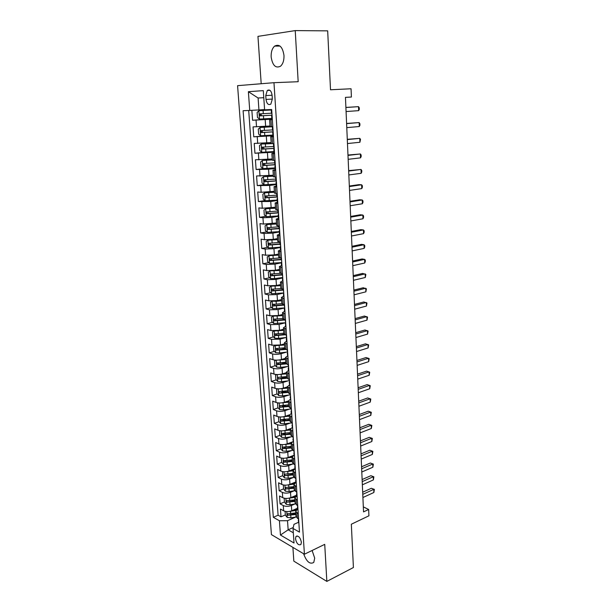 <?xml version="1.0" encoding="UTF-8"?>
<svg xmlns="http://www.w3.org/2000/svg" width="612" height="612" viewBox="0 0 612 612"><rect width="100%" height="100%" fill="white"/><g stroke="black" fill="none" stroke-linecap="round" stroke-linejoin="round"><path stroke-width="0.92" d="M303.613 553.753C306.528 561.717 309.909 564.616 313.757 562.443L314.706 558.152L312.112 550.486M283.983 55.424C282.599 46.849 279.47 43.735 274.62 46.107C272.126 48.432 270.978 52.058 271.154 56.977C272.547 65.522 275.691 68.59 280.579 66.18C283.004 63.885 284.136 60.305 283.983 55.424M301.395 542.224C300.217 537.359 298.411 535.446 295.978 536.472L295.481 538.797C296.644 543.647 298.457 545.552 300.897 544.527L301.395 542.224M292.896 547.373L293.837 561.143L326.846 581.4L353.407 567.523L351.334 524.224L368.921 515.809L368.654 509.475L363.314 506.874M237.578 85.665L271.43 534.613L304.416 554.227L273.969 82.689L237.578 85.665M273.969 82.689L298.174 81.717L295.236 30.6L257.958 36.368L261.194 83.737M295.236 30.6L327.68 30.86L330.511 89.773L351.058 88.763L351.403 97.033L345.459 97.369L363.536 511.892L368.654 509.475M251.861 110.313L252.572 120.25L272.294 118.812M270.03 126.011L253.054 126.898L253.766 136.828L272.891 135.145M271.131 142.573L254.232 143.422L254.944 153.252L265.983 152.113M272.225 158.975L255.411 159.778L256.107 169.509L263.703 168.614M273.304 175.216L256.573 175.973L257.262 185.612L264.002 184.717M274.375 191.288L261.148 192.29L257.721 192.007L258.402 201.555L264.95 200.591M275.438 207.216L262.273 208.256L258.861 207.889L259.534 217.344L265.906 216.311M276.486 222.982L263.389 224.061L259.985 223.617L260.658 232.981L266.863 231.887M277.527 238.596L273.312 239.368L264.499 239.713L261.102 239.193L261.768 248.464L267.819 247.317M278.552 254.064L274.367 254.89L265.593 255.219L262.211 254.615L262.869 263.803L268.767 262.602M279.577 269.379L275.408 270.267L266.679 270.573L263.305 269.9L263.956 278.995L269.724 277.741M280.587 284.557L276.44 285.49L267.758 285.781L264.392 285.031L265.034 294.043L270.672 292.743M281.589 299.582L277.466 300.576L268.821 300.852L265.463 300.025L266.105 308.953L271.613 307.599M283.356 304.715L283.96 304.569M282.576 314.469L278.483 315.517L269.869 315.769L266.526 314.874L267.161 323.725L272.554 322.325M282.476 319.755L283.677 319.441M283.563 329.218L279.485 330.312L270.917 330.557L267.582 329.593L268.209 338.352L273.495 336.914M281.849 334.634L283.983 334.045M284.534 343.829L280.48 344.977L271.95 345.199L268.63 344.166L269.249 352.849L274.428 351.365M281.421 349.36L284.832 348.381M285.498 358.303L281.466 359.496C278.322 360.284 275.492 360.353 272.975 359.703L269.663 358.609L270.282 367.208L275.362 365.685M281.168 363.941L285.781 362.564M286.454 372.647L282.446 373.886C279.317 374.705 276.502 374.766 273.992 374.077L270.688 372.915L271.3 381.437L276.287 379.876M286.783 377.658L281.061 378.384L286.714 376.61M287.395 386.853L283.417 388.138C280.304 388.987 277.496 389.048 275.002 388.322L271.705 387.09L272.309 395.536L277.205 393.937M281.291 392.606L286.339 390.961M288.336 400.937L284.373 402.268C281.275 403.147 278.483 403.201 275.997 402.428L272.715 401.135L273.312 409.504L278.116 407.875M281.834 406.613L285.972 405.205M289.369 414.852L285.322 416.259C282.247 417.17 279.462 417.216 276.984 416.412L273.709 415.058L274.306 423.351L279.026 421.683M282.583 420.429L285.728 419.319M290.532 428.584L286.263 430.129C283.203 431.062 280.434 431.108 277.963 430.267L274.704 428.851L275.293 437.067L279.929 435.369M283.387 434.107L285.597 433.304M291.909 442.101L287.196 443.876C284.152 444.832 281.398 444.878 278.934 443.991L275.683 442.522L276.264 450.662L280.832 448.933M284.228 447.647L285.613 447.127M294.686 459.229L292.085 457.263L293.99 455.229L288.122 457.493C285.093 458.48 282.346 458.518 279.891 457.6L276.655 456.062L277.228 464.133L281.719 462.381M285.085 461.066L285.888 460.752M294.877 468.647L289.04 470.988C286.026 472.005 283.295 472.036 280.847 471.079L277.611 469.488L278.185 477.49L282.606 475.7M295.749 481.958L289.95 484.367C286.952 485.4 284.228 485.431 281.788 484.444L278.567 482.792L279.133 490.725L283.524 488.896M296.621 495.154L290.853 497.617C287.862 498.688 285.154 498.711 282.729 497.686L279.516 495.98L280.074 503.837L284.442 501.97M278.927 219.7L276.226 219.096L278.827 218.201M277.863 203.452L275.148 202.947L277.772 202.151M276.785 187.042L274.061 186.637L276.708 185.949M275.691 170.473L272.967 170.167L275.63 169.578M274.589 153.727L271.858 153.528L274.543 153.038M273.48 136.813L270.741 136.721L273.449 136.338M265.761 95.571L266.021 99.427C266.778 103.826 268.393 105.386 270.848 104.094L272.332 99.06L272.08 95.174C271.323 90.76 269.716 89.199 267.276 90.477L265.761 95.571L272.088 95.25M298.411 522.327L293.974 524.331L293.026 528.47L299.475 532.134L271.682 109.51L264.606 109.808L263.298 90.63L248.38 91.693L249.734 110.428L243.109 110.711L273.327 517.308L279.416 520.758L287.518 520.713L288.153 529.824L293.316 532.792M293.026 528.47L294.012 543.005L280.449 535.041L279.416 520.758M294.946 503.974L291.388 505.52C288.413 506.598 285.712 506.614 283.28 505.573L280.074 503.837M297.486 508.235L291.74 510.76L291.388 505.52M294.158 490.786L290.493 492.331C287.502 493.387 284.787 493.41 282.354 492.4L279.133 490.725M293.377 477.475L289.591 479.028C286.577 480.06 283.853 480.083 281.413 479.112L278.185 477.49M292.597 464.049L288.673 465.602C285.651 466.612 282.92 466.642 280.464 465.701L277.228 464.133M291.817 450.501L287.755 452.061C284.718 453.041 281.971 453.071 279.508 452.169L276.264 450.662M291.037 436.83L286.829 438.391C283.777 439.339 281.015 439.385 278.544 438.521L275.293 437.067M290.272 423.037L285.888 424.598C282.82 425.524 280.044 425.569 277.573 424.736L274.306 423.351M289.507 409.107L284.947 410.683C281.857 411.578 279.072 411.624 276.586 410.836L273.312 409.504M288.757 395.054L283.991 396.63C280.885 397.502 278.093 397.555 275.599 396.806L272.309 395.536M288.015 380.871L283.027 382.454C279.906 383.296 277.098 383.357 274.597 382.638L271.3 381.437M287.296 366.557L282.055 368.149C278.919 368.952 276.096 369.021 273.587 368.348L270.282 367.208M286.592 352.099L281.076 353.705C277.925 354.478 275.086 354.555 272.57 353.92L269.249 352.849M285.919 337.51L280.089 339.125L271.537 339.354L268.209 338.352M285.276 322.784L279.087 324.414L270.504 324.658L267.161 323.725M284.687 307.913L278.077 309.557L269.456 309.817L266.105 308.953M283.387 293.072L277.06 294.556L268.393 294.839L265.034 294.043M282.308 278.032L276.035 279.416L267.329 279.722L263.956 278.995M281.306 262.831L274.995 264.132L266.251 264.453L262.869 263.803M280.296 247.485L273.947 248.702L265.157 249.038L261.768 248.464M279.279 231.986L272.891 233.118L264.055 233.47L260.658 232.981M278.246 216.334L271.82 217.39L262.946 217.757L259.534 217.344M277.205 200.537L270.741 201.501L258.402 201.555M276.15 184.587L269.647 185.451L257.262 185.612M275.086 168.476L268.553 169.249L256.107 169.509M274.015 152.204L254.944 153.252M273.403 135.734L253.766 136.828M272.355 119.722L269.609 119.745L272.34 119.47M272.317 119.141L252.572 120.25M248.702 110.474L278.1 515.212L281.007 516.842L285.353 514.929M291.74 510.76C288.772 511.846 286.079 511.869 283.654 510.813L280.449 509.054L281.007 516.842M272.807 126.577L270.06 126.562L269.609 119.745M271.185 143.384L261.232 144.034L273.924 143.598M271.858 153.528L272.302 160.206L275.033 160.443M273.403 176.761L276.127 177.12M274.497 193.162L277.213 193.629M275.148 202.947L275.584 209.426L278.292 209.97M276.655 225.476L279.324 226.149M279.99 235.788L277.29 235.077L279.783 234.113M277.71 241.396L280.411 242.176M281.03 251.716L278.345 250.912L280.656 249.88M278.758 257.162L281.451 258.042M282.071 267.482L279.386 266.587L281.581 265.486M279.799 272.776L282.484 273.748M283.096 283.096L280.418 282.109L282.545 280.939M280.832 288.229L283.509 289.3M284.113 298.564L281.443 297.478L283.524 296.239M272.401 301.158L276.127 301.311L276.318 304.156L281.849 303.56L284.519 304.707M285.123 313.872L282.461 312.701L284.511 311.386L284.985 311.799M282.859 318.707L285.521 319.961M286.118 329.042L283.463 327.787L285.498 326.387M283.861 333.724L286.515 335.062M287.105 344.059L284.458 342.72L286.477 341.244M284.848 348.595L287.502 350.026M288.084 358.938L285.444 357.515L287.449 355.962M285.827 363.337L288.474 364.851M289.055 373.672L286.416 372.165L288.405 370.543M286.806 377.925L289.438 379.532M290.012 388.268L287.388 386.685L289.361 384.986M287.762 392.391L290.394 394.074M290.968 402.734L288.344 401.067L290.302 399.299M288.719 406.712L291.343 408.479M291.909 417.055L289.292 415.311L291.236 413.475M289.667 420.903L292.284 422.747M292.842 431.246L290.233 429.425L292.161 427.52M290.601 434.964L293.209 436.884M293.768 445.307L291.159 443.409L293.079 441.436M291.526 448.894L294.135 450.891M292.444 462.695L295.045 464.768M295.588 473.038L293.003 470.995L294.892 468.891M293.355 476.373L295.948 478.523M296.491 486.708L293.905 484.597L295.78 482.432M294.257 489.921L296.843 492.147M297.378 500.256L294.8 498.076L296.667 495.858M295.152 503.355L297.738 505.642M298.266 513.69L295.695 511.441L297.547 509.153M296.04 516.666L298.618 519.022M263.78 97.706L258.103 98.012L258.937 109.923L249.734 110.428M264.583 109.563L258.937 109.923M326.846 581.4L324.727 544.359L304.416 554.227M263.78 97.668L258.103 98.012L248.38 91.693M293.247 527.506L288.153 529.824L280.449 535.041M295.726 517.041L287.518 520.713M278.1 515.212L273.327 517.308M271.728 110.183L271.246 110.183L271.72 110.137M272.286 118.736L271.812 118.728L271.598 115.484L272.065 115.308M345.902 107.498L358.51 106.656L358.67 110.65L346.078 111.545M271.95 113.618L271.46 113.434L271.246 110.183M345.902 107.429L358.51 106.656L359.244 107.781L359.313 109.38L358.67 110.65M258.914 110.703L271.713 109.984L258.914 110.703L257.109 112.463L257.461 117.481L259.496 119.103L271.789 118.407M271.445 113.205L260.024 113.863L260.161 115.882L272.057 115.194M272.057 115.155L262.058 115.752C261.01 115.416 260.819 114.781 261.485 113.855L259.695 113.97M272.853 127.258L272.371 127.22L272.837 127.128M273.403 135.726L272.929 135.673L272.715 132.467L273.182 132.33M346.606 123.616L359.145 122.576L359.298 126.531L346.782 127.625M273.074 130.662L272.585 130.44L272.371 127.22M273.159 132.368L272.715 132.467M346.599 123.448L359.145 122.576L359.879 123.655L359.94 125.23L359.298 126.531M273.962 144.157L273.48 144.088L273.947 143.958M274.513 152.541L274.031 152.457L273.824 149.282L274.291 149.183M347.302 139.582L359.772 138.35L359.925 142.267L347.478 143.545M274.291 149.137L273.824 149.282M274.184 147.53L273.694 147.27L273.48 144.088M347.287 139.322L359.772 138.35L360.499 139.375L359.925 142.267M275.063 160.887L274.581 160.78L275.04 160.612M275.607 169.187L275.125 169.065L274.918 165.921L275.354 165.913M347.991 155.394L360.392 153.972L360.545 157.858L348.159 159.319M275.377 165.737L274.918 165.921M275.278 164.223L274.788 163.932L274.581 160.78M347.976 155.035L360.392 153.972L361.118 154.951L361.179 156.504L360.545 157.858M276.15 177.449L275.668 177.312L276.066 177.113M276.693 185.673L276.211 185.513L276.004 182.399L276.448 182.414M348.672 171.054L361.011 169.455L361.164 173.303L348.84 174.948M276.463 182.177L276.004 182.399M265.616 180.456L266.58 181.504L276.372 180.777L275.874 180.433L275.668 177.312M348.656 170.61L361.011 169.455L361.73 170.381L361.791 171.918L361.164 173.303M272.807 126.661L260.077 127.457L258.279 129.147L258.631 134.12L260.658 135.765L272.891 135.068M260.077 127.457L272.814 126.73M272.547 129.92L261.179 130.593L261.316 132.59L273.151 131.886M273.151 131.81L263.206 132.437C262.173 132.1 261.974 131.481 262.625 130.563L260.842 130.708M261.232 144.034L259.442 145.664L259.786 150.583L261.806 152.266L273.977 151.562M273.64 146.467L262.326 147.163L262.464 149.137L274.237 148.41M274.23 148.295L264.338 148.953L263.374 147.798M272.279 159.763L262.372 160.451L260.59 162.019L260.926 166.892L262.946 168.598L275.048 167.895M262.372 160.451L272.286 159.908M274.719 162.853L263.466 163.565L263.604 165.523L275.316 164.773M275.308 164.613L265.463 165.309L264.499 164.207M273.357 175.988L263.504 176.707L261.722 178.207L262.058 183.034L264.07 184.778L276.119 184.074M263.504 176.707L273.365 176.172M275.79 179.071L264.591 179.806L264.728 181.741L276.379 180.976M277.228 193.851L276.792 193.591M277.764 201.983L277.282 201.792L277.083 198.709L277.527 198.755M349.353 186.568L361.623 184.786L361.776 188.595L349.521 190.424M277.534 198.456L277.083 198.709M277.443 197.118L276.953 196.766L276.746 193.675M349.33 186.033L359.045 184.625L361.623 184.786L362.335 185.673L362.396 187.195L361.776 188.595M274.428 192.053L264.629 192.803L262.846 194.241L263.183 199.022L265.18 200.797L277.175 200.086M264.629 192.803L274.444 192.275M276.846 195.136L265.333 196.008L265.837 197.806L277.374 197.026M276.999 196.819L267.681 197.538L266.725 196.544M278.299 210.084L277.848 209.924M278.827 218.14L278.345 217.91L278.146 214.866L278.598 214.927M350.018 201.937L362.228 199.979L362.373 203.758L350.186 205.754M278.59 214.567L278.146 214.866M278.506 213.32L278.016 212.93L277.817 209.924M349.995 201.31L359.665 199.764L362.228 199.979L362.931 200.82L362.993 202.32L362.373 203.758M275.484 207.958L265.738 208.746L263.963 210.123L264.292 214.858L266.289 216.656L278.215 215.944M265.738 208.746L275.499 208.218M277.894 211.048L266.427 211.936L266.947 213.71L278.024 212.945M278.001 212.67L268.775 213.42L267.827 212.463M279.875 234.136L279.401 233.876L279.202 230.854L279.661 230.946M350.684 217.161L362.824 215.034L362.977 218.775L350.852 220.947M279.638 230.525L279.202 230.854M279.562 229.362L279.072 228.942L278.888 226.096M350.653 216.449L360.269 214.774L362.824 215.034L363.528 215.822L363.589 217.314L362.977 218.775M276.532 223.709L266.832 224.528L265.065 225.851L265.394 230.54L267.383 232.369L279.256 231.65M266.832 224.528L276.555 224.007M278.934 226.8L267.513 227.702L268.033 229.462L279.057 228.681M279.034 228.368L269.854 229.148L268.913 228.23M280.923 249.971L280.441 249.681L280.242 246.69L280.709 246.812M351.342 232.246L363.421 229.944L363.566 233.654L351.502 235.995M280.678 246.322L280.242 246.69M280.61 245.251L280.12 244.8L279.944 242.107M351.311 231.451L360.873 229.638L363.421 229.944L364.117 230.693L364.178 232.17L363.566 233.654M277.573 239.315L267.926 240.164L266.159 241.426L266.488 246.07L268.461 247.921L280.281 247.21M267.926 240.164L277.596 239.644M279.959 242.398L268.584 243.324L269.119 245.06L280.082 244.265M280.059 243.92L270.925 244.723L269.991 243.844M281.948 265.654L281.474 265.333L281.275 262.372L281.727 262.54M351.992 247.187L364.01 244.723L364.155 248.395L352.152 250.905M281.711 261.974L281.275 262.372M281.642 260.98L280.985 257.958M351.954 246.315L361.47 244.364L364.01 244.723L364.698 245.427L364.76 246.888L364.155 248.395M270.412 255.365L267.237 256.849L267.566 261.446L269.532 263.328L281.291 262.609M270.772 255.342L278.598 254.768M268.997 255.648L278.628 255.135M280.602 257.889L269.647 258.792L270.19 260.513L281.099 259.695M281.076 259.32L271.988 260.146L271.062 259.304M282.974 281.183L282.492 280.832L282.553 278.154M352.642 261.997L364.591 259.366L364.737 263.007L352.803 265.677M282.729 277.466L274.574 278.651L270.596 278.59L268.63 276.685L268.316 272.126L270.022 271.009L270.55 278.544M282.668 276.555L282.025 273.656M352.596 261.033L362.067 258.96L364.591 259.366L365.28 260.024L365.341 261.477L364.737 263.007M272.34 270.703L279.623 270.068M270.978 270.787L279.646 270.473M280.48 273.304L271.124 273.985L270.703 274.115L271.246 275.813L282.109 274.979M282.078 274.566L273.036 275.431L272.126 274.62M283.983 296.568L283.509 296.185L283.57 293.553M353.277 276.67L365.173 273.878L365.31 277.481L353.438 280.311M283.738 292.811L283.318 293.278M283.685 291.978L283.042 289.201M353.231 275.63L362.656 273.426L365.854 274.49L365.31 277.481M271.651 286.049L269.372 287.265L269.693 291.771L271.651 293.706L283.501 292.964M274.077 285.88L280.633 285.23M271.124 286.171L280.656 285.666M280.977 288.52L272.172 289.162L271.751 289.285L272.302 290.975L283.104 290.126M283.081 289.675L274.077 290.562L273.174 289.782M353.912 291.205L365.739 288.252L365.884 291.825L354.073 294.816M284.741 308.012L284.572 308.808M284.687 307.255L284.06 304.592M353.866 290.088L363.237 287.755L366.42 288.826L365.884 291.825M272.172 301.211L270.428 302.252L270.741 306.719L272.692 308.678L284.733 307.905M276.127 301.311L281.658 300.714M276.28 300.813L281.627 300.247M276.318 304.156L272.784 304.317L273.342 305.985L284.098 305.12M284.067 304.638L275.109 305.556L274.222 304.807M282.652 315.624L273.166 316.136L271.468 317.1L271.782 321.53L273.725 323.511L285.705 322.738M277.986 315.631L282.622 315.119M282.843 318.439L273.809 319.204L274.375 320.856L285.077 319.977M284.083 319.571L276.127 320.405L275.255 319.686M274.138 330.931L272.501 331.811L272.807 336.202L274.75 338.207L278.659 338.36L286.668 337.426M274.467 330.931L283.639 330.388M279.416 330.335L283.601 329.853M283.823 333.18L274.826 333.953L275.392 335.59L285.467 334.764M284.343 334.343L277.137 335.116L276.272 334.427M285.98 326.885L285.498 326.441L285.567 323.916M354.539 305.61L366.313 302.504L366.45 306.046L354.7 309.19M285.728 323.067L285.314 323.595M285.682 322.386L285.062 319.839M354.486 304.409L363.811 301.961L366.986 303.039L366.45 306.046M286.959 341.833L286.485 341.358L286.301 338.535L286.76 338.849M355.167 319.885L366.871 316.626L367.009 320.137L355.32 323.434M286.707 337.977L286.301 338.535M286.668 337.373L286.064 334.932M355.105 318.607L364.385 316.044L367.544 317.123L367.009 320.137M287.931 356.628L287.273 353.338L287.739 353.675M355.779 334.03L367.43 330.625L367.567 334.106L355.932 337.549M287.678 352.742L287.273 353.338M287.648 352.214L287.043 349.888M355.717 332.683L364.951 329.998L368.095 331.077L367.567 334.106M275.048 345.604L273.526 346.384L273.832 350.73L275.76 352.764L279.653 352.933L287.487 351.992M275.706 345.612L284.611 345.015M280.717 344.908L284.572 344.449M284.794 347.784L275.836 348.565L276.41 350.186L285.674 349.437M284.97 348.939L278.139 349.689L277.29 349.024M288.902 371.293L288.42 370.765L288.237 367.996L288.703 368.363M356.391 348.044L367.98 344.495L368.118 347.945L356.544 351.533M288.642 367.376L288.237 367.996M288.612 366.917L288.022 364.698M356.329 346.629L365.509 343.829L368.646 344.908L368.118 347.945M275.943 360.147L274.536 360.828L274.842 365.127L276.762 367.185L280.64 367.376L288.198 366.443M276.938 360.147L285.575 359.512M281.971 359.351L285.536 358.915M285.758 362.25L276.838 363.038L277.412 364.645L286.194 363.941M285.444 357.515L285.835 363.39L279.133 364.125L278.299 363.49M289.851 385.812L289.193 382.515L289.66 382.913M356.995 361.944L368.531 358.25L368.669 361.661L357.148 365.395M289.591 381.865L289.193 382.515M289.568 381.483L288.986 379.371M356.934 360.453L366.068 357.538L369.189 358.624L368.669 361.661M276.823 374.544L275.538 375.133L275.844 379.394L277.756 381.475L281.619 381.689L289.078 380.733M278.162 374.552L286.531 373.871M283.188 373.657L286.493 373.243M286.714 376.587L277.825 377.375L278.399 378.966L286.913 378.285M281.061 378.384L278.399 378.966M290.799 400.202L290.142 396.905L290.608 397.326M357.599 375.714L369.074 371.874L369.204 375.263L357.745 379.134M290.539 396.224L290.142 396.905M290.516 395.91L289.95 393.906M357.53 374.154L366.619 371.124L369.725 372.218L369.204 375.263M277.687 388.811L276.54 389.301L276.831 393.531L278.743 395.627L282.583 395.865L290.012 394.893M279.378 388.819L287.479 388.1M284.358 387.84L287.433 387.442M287.655 390.785L278.804 391.581L279.386 393.156L287.77 392.483M287.724 391.818L279.386 393.156M291.74 414.454L291.258 413.85L291.082 411.157L291.549 411.608M358.196 389.362L369.61 385.384L369.747 388.742L358.341 392.751M291.473 410.453L291.082 411.157M291.457 410.201L290.899 408.303M358.119 387.733L367.169 384.596L370.26 385.69L369.747 388.742M278.537 402.941L277.519 403.346L277.817 407.538L279.722 409.658L283.547 409.91L290.937 408.915M280.571 402.948L288.42 402.191M285.498 401.885L288.374 401.51M288.596 404.861L279.776 405.657L280.357 407.225L288.711 406.536M288.657 405.84L280.357 407.225M292.666 428.576L292.016 425.279L292.482 425.753M358.785 402.887L370.145 398.779L370.275 402.107L358.93 406.253M292.398 424.544L292.016 425.279M292.391 424.368L291.832 422.563M358.709 401.189L367.713 397.953L370.788 399.047L370.275 402.107M279.378 416.933L278.498 417.262L278.789 421.416L280.686 423.558L284.496 423.833L291.855 422.816M281.757 416.948L289.346 416.16M286.615 415.816L289.3 415.449M289.522 418.799L280.74 419.61L281.329 421.155L289.637 420.467M289.583 419.74L281.329 421.155M293.584 442.568L292.934 439.271L293.4 439.776M359.366 416.298L370.673 412.06L370.803 415.357L359.512 419.633M293.316 438.506L292.934 439.271M293.309 438.399L292.765 436.693M359.29 414.531L368.248 411.188L371.316 412.289L370.803 415.357M279.47 431.055L280.181 430.794L279.47 431.055L279.753 435.17L281.642 437.328L285.444 437.626L292.582 436.608M282.928 430.825L290.272 429.999M287.701 429.609L290.226 429.257M290.448 432.615L281.696 433.426L282.285 434.964L290.555 434.268M290.501 433.518L282.285 434.964M294.494 456.43L293.852 453.132L294.318 453.66M359.948 429.593L371.201 425.218L371.331 428.492L360.093 432.898M294.227 452.344L293.852 453.132M294.227 452.299L293.691 450.692M359.864 427.765L368.784 424.315L371.836 425.417L371.331 428.492M368.784 424.315L371.836 425.417M281 444.534L280.426 444.717L280.709 448.795L282.599 450.975L286.378 451.296L292.926 450.34M284.083 444.564L291.182 443.715M288.765 443.287L291.228 442.935M291.358 446.309L282.645 447.12L283.234 448.65L291.465 447.946M291.411 447.165L283.234 448.65M280.426 444.717L280.946 444.526M295.405 470.169L294.755 466.864L295.221 467.423M360.522 442.767L371.721 438.269L371.844 441.512L360.667 446.049M294.602 464.562L295.129 466.069L294.755 466.864M360.437 440.877L369.311 437.328L372.348 438.429L371.844 441.512M369.311 437.328L372.348 438.429M296.3 483.778L295.65 480.481L296.116 481.063M361.088 455.833L372.234 451.205L372.364 454.425L361.233 459.084M296.032 479.716L295.512 478.301M296.001 479.663L295.65 480.481M361.003 453.874L369.832 450.225L372.861 451.335L372.364 454.425M369.832 450.225L372.861 451.335M297.187 497.265L296.713 496.516L296.545 493.968L297.004 494.572M361.654 468.784L372.746 464.034L372.869 467.224L361.799 472.005M296.919 493.241L296.407 491.918M296.866 493.15L296.545 493.968M361.57 466.765L370.352 463.016L373.366 464.126L372.869 467.224M370.352 463.016L373.366 464.126M281.795 458.136L281.375 458.266L281.658 462.305L283.54 464.508L287.303 464.837L293.347 463.942M285.223 458.174L292.085 457.309M289.805 456.843L292.307 456.476M292.261 459.88L283.578 460.698L284.175 462.213L292.368 461.502M292.314 460.691L284.175 462.213M282.583 471.615L282.599 475.692L284.473 477.911L288.221 478.263L293.905 477.398M286.347 471.668L292.995 470.781M290.83 470.268L293.446 469.878M293.156 473.328L284.511 474.147L285.108 475.646L293.263 474.927M293.209 474.101L285.108 475.646M283.356 484.964L283.532 488.957L285.399 491.199L289.132 491.566L294.571 490.717M287.464 485.033L293.951 484.115M291.832 483.587L294.647 483.151M294.043 486.655L285.429 487.473L286.026 488.965L294.15 488.246M294.089 487.382L286.026 488.965M298.059 510.637L297.424 507.333L297.883 507.96M362.212 481.621L373.251 476.748L373.374 479.915L362.358 484.819M297.799 506.644L297.294 505.413M297.73 506.514L297.424 507.333M362.128 479.54L370.872 475.7L373.871 476.809L373.374 479.915M370.872 475.7L373.871 476.809M284.175 498.206L284.45 502.108L286.309 504.364L290.027 504.755L295.298 503.913M288.558 498.267L294.946 497.327M292.819 496.783L295.917 496.294M294.923 499.859L286.347 500.685L286.944 502.169L295.03 501.435M294.969 500.555L286.944 502.169M298.931 523.88L298.296 520.582L298.763 521.233M362.771 494.351L373.756 489.363L373.878 492.499L362.908 497.518M298.671 519.925L298.182 518.785M298.579 519.756L298.296 520.582M362.679 492.216L371.377 488.277L374.368 489.386L373.878 492.499M371.377 488.277L374.368 489.386M285.1 511.349L285.368 515.143L287.219 517.415L290.922 517.821L296.093 516.987M289.644 511.395L295.978 510.416M293.791 509.857L297.271 509.299M295.795 512.955L287.25 513.782L287.854 515.25L295.894 514.516M295.841 513.606L287.854 515.25M290.853 497.617L290.493 492.331M289.95 484.367L289.591 479.028M289.04 470.988L288.673 465.602M288.122 457.493L287.755 452.061M287.196 443.876L286.829 438.391M286.263 430.129L285.888 424.598M285.322 416.259L284.947 410.683M284.373 402.268L283.991 396.63M283.417 388.138L283.027 382.454M282.446 373.886L282.055 368.149M281.466 359.496L281.076 353.705M280.48 344.977L280.089 339.125M279.485 330.312L279.087 324.414M278.483 315.517L278.077 309.557M277.466 300.576L277.06 294.556M276.44 285.49L276.035 279.416M275.408 270.267L274.995 264.132M274.367 254.89L273.947 248.702M273.312 239.368L272.891 233.118M272.248 223.701L271.82 217.39M271.17 207.873L270.741 201.501M270.091 191.893L269.647 185.451M268.989 175.751L268.553 169.249M267.888 159.449L267.436 152.885M266.763 142.986L266.319 136.361M265.639 126.363L265.18 119.669M256.527 126.845L256.053 120.159M283.654 510.813L283.28 505.573M282.729 497.686L282.354 492.4M281.788 484.444L281.413 479.112M280.847 471.079L280.464 465.701M279.891 457.6L279.508 452.169M278.934 443.991L278.544 438.521M277.963 430.267L277.573 424.736M276.984 416.412L276.586 410.836M275.997 402.428L275.599 396.806M275.002 388.322L274.597 382.638M273.992 374.077L273.587 368.348M272.975 359.703L272.57 353.92M271.95 345.199L271.537 339.354M270.917 330.557L270.504 324.658M269.869 315.769L269.456 309.817M268.821 300.852L268.393 294.839M267.758 285.781L267.329 279.722M266.679 270.573L266.251 264.453M265.593 255.219L265.157 249.038M264.499 239.713L264.055 233.47M263.389 224.061L262.946 217.757M262.273 208.256L261.829 201.891M261.148 192.29L260.697 185.864M260.008 176.172L259.549 169.677M258.861 159.893L258.394 153.337M257.698 143.453L257.231 136.828M271.391 126.6L270.94 119.761M272.516 143.583L272.072 136.813M273.633 160.398L273.189 153.689M274.734 177.036L274.291 170.404M275.821 193.514L275.385 186.943M276.899 209.824L276.471 203.322M277.97 225.973L277.542 219.532M279.026 241.962L278.605 235.589M280.074 257.797L279.661 251.478M281.115 273.472L280.701 267.222M282.14 288.994L281.734 282.805M283.157 304.371L282.752 298.235M284.167 319.594L283.769 313.52M285.169 334.672L284.771 328.659M286.156 349.613L285.758 343.653M287.135 364.408L286.745 358.502M288.107 379.058L287.716 373.213M289.063 393.577L288.68 387.786M290.019 407.952L289.637 402.214M290.96 422.196L290.585 416.52M291.893 436.31L291.519 430.68M292.819 450.294L292.452 444.717M293.737 464.148L293.37 458.625M294.647 477.873L294.28 472.403M295.542 491.474L295.183 486.05M296.438 504.954L296.078 499.583M297.317 518.31L296.965 512.986M272.332 99.075L266.021 99.427M258.868 110.749L259.442 119.065M263.435 115.706L263.657 118.896M263.084 110.489L263.298 113.687M262.058 115.752L260.161 115.882M260.031 127.495L260.605 135.726M264.583 132.437L264.797 135.589M264.231 127.265L264.445 130.433M263.206 132.437L261.316 132.59M261.186 144.08L261.752 152.22M265.715 148.991L265.929 152.12M265.363 143.874L265.577 147.01M264.338 148.953L262.464 149.137M262.326 160.489L262.892 168.56M266.832 165.385L267.046 168.484M266.488 160.321L266.702 163.427M265.463 165.309L263.604 165.523M263.458 176.746L264.017 184.732M267.941 181.619L268.155 184.686M267.597 176.608L267.811 179.683M266.58 181.504L264.728 181.741M264.583 192.841L265.134 200.751M269.043 197.691L269.249 200.728M268.699 192.726L268.913 195.771M267.681 197.538L265.837 197.806M265.692 208.784L266.235 216.61M270.129 213.611L270.336 216.617M269.793 208.692L269.999 211.706M268.775 213.42L266.947 213.71M266.794 224.566L267.329 232.323M271.208 229.378L271.414 232.353M270.871 224.505L271.078 227.488M269.854 229.148L268.033 229.462M267.88 240.195L268.416 247.875M272.271 244.984L272.478 247.937M271.942 240.164L272.149 243.117M270.925 244.723L269.119 245.06M268.959 255.678L269.487 263.282M273.334 260.444L273.533 263.367M273.006 255.671L273.204 258.601M271.988 260.146L270.19 260.513M274.375 275.76L274.574 278.651M274.054 271.024L274.252 273.931M273.036 275.431L271.246 275.813M271.078 286.194L271.598 293.661M275.415 290.93L275.607 293.791M275.094 286.24L275.293 289.116M274.077 290.562L272.302 290.975M272.126 301.242L272.646 308.632M276.44 305.946L276.632 308.785M275.109 305.556L273.342 305.985M273.166 316.136L273.679 323.465M277.458 320.833L277.649 323.641M277.144 316.236L277.335 319.051M276.127 320.405L274.375 320.856M274.191 330.931L274.696 338.153M278.468 335.575L278.659 338.36M278.154 331.015L278.345 333.808M277.137 335.116L275.392 335.59M275.216 345.612L275.714 352.711M279.462 350.179L279.653 352.933M279.156 345.665L279.347 348.435M278.139 349.689L276.41 350.186M276.226 360.154L276.716 367.131M280.457 364.645L280.64 367.376M280.151 360.177L280.334 362.916M279.133 364.125L277.412 364.645M277.228 374.559L277.71 381.421M281.436 378.981L281.619 381.689M281.13 374.552L281.313 377.267M278.223 388.827L278.697 395.574M282.407 393.179L282.583 395.865M282.101 388.796L282.285 391.481M279.21 402.971L279.669 409.604M283.364 407.255L283.547 409.91M283.065 402.903L283.249 405.572M280.189 416.986L280.64 423.504M284.32 421.194L284.496 423.833M284.022 416.887L284.205 419.534M281.153 430.863L281.597 437.274M285.261 435.017L285.444 437.626M284.97 430.741L285.154 433.365M282.109 444.626L282.545 450.922M286.202 448.703L286.378 451.296M285.911 444.473L286.087 447.066M283.058 458.258L283.494 464.447M287.127 462.274L287.303 464.837M286.837 458.082L287.013 460.652M283.999 471.768L284.419 477.857M288.045 475.723L288.221 478.263M287.762 471.569L287.938 474.116M284.932 485.155L285.345 491.138M288.956 489.049L289.132 491.566M288.673 484.933L288.849 487.458M285.858 498.428L286.263 504.311M289.858 502.261L290.027 504.755M289.583 498.176L289.751 500.677M286.768 511.578L287.173 517.362M290.754 515.35L290.922 517.821M290.478 511.303L290.646 513.782M280.028 46.068L274.62 46.107M297.157 535.928L295.978 536.472M271.192 143.468L270.741 136.721M273.411 176.776L272.967 170.167M274.497 193.185L274.061 186.637M276.655 225.507L276.226 219.096M277.71 241.434L277.29 235.077M278.766 257.201L278.345 250.912M279.806 272.814L279.386 266.587M280.832 288.275L280.418 282.109M281.849 303.59L281.443 297.478M282.859 318.753L282.461 312.701M283.861 333.777L283.463 327.787M284.855 348.656L284.458 342.72M286.806 377.987L286.416 372.165M287.77 392.453L287.388 386.685M288.726 406.781L288.344 401.067M289.667 420.972L289.292 415.311M290.608 435.033L290.233 429.425M291.534 448.963L291.159 443.409M292.452 462.771L292.085 457.263M293.362 476.45L293.003 470.995M294.265 490.005L293.905 484.597M295.16 503.439L294.8 498.076M296.047 516.75L295.695 511.441M269.961 90.354L267.276 90.477M263.535 147.125L261.982 147.278M264.269 163.549L263.106 163.679M265.18 179.806L264.223 179.928M266.151 195.894L265.333 196.008M267.153 211.821L266.427 211.936M268.171 227.588L267.513 227.702M269.196 243.209L268.584 243.324M270.221 258.677L269.647 258.792M271.246 273.992L270.703 274.115M272.263 289.17L271.751 289.285M284.32 308.509L284.511 311.386M273.273 304.195L272.784 304.317M274.283 319.082L273.809 319.204M275.285 333.831L274.826 333.953M276.272 348.435L275.836 348.565M277.259 362.908L276.838 363.038M278.231 377.244L277.825 377.375M279.194 391.458L278.804 391.581"/></g></svg>
